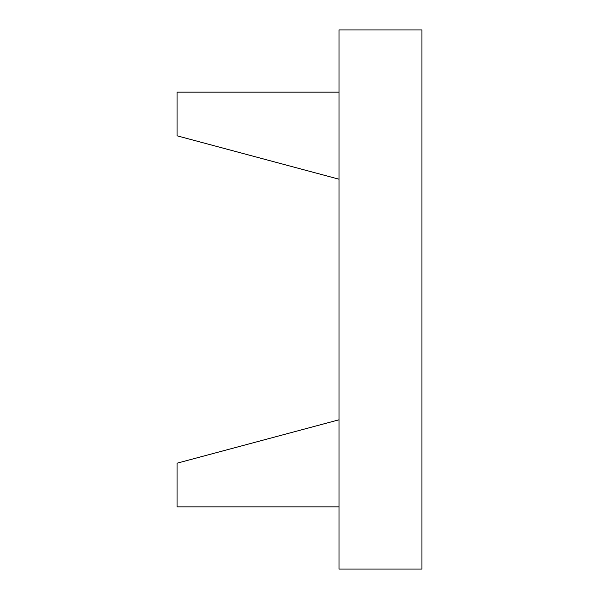 <?xml version="1.0" encoding="UTF-8"?>
<svg xmlns="http://www.w3.org/2000/svg" width="599" height="599" viewBox="0 0 599 599"><rect width="100%" height="100%" fill="white"/><g stroke="black" fill="none" stroke-linecap="round" stroke-linejoin="round"><path stroke-width="0.9" d="M339.004 92.156L177.057 92.156L177.057 135.808L339.004 179.198M339.004 506.844L177.057 506.844L177.057 463.192L339.004 419.802M339.004 29.95L339.004 569.05L421.943 569.05L421.943 29.95L339.004 29.95"/></g></svg>
